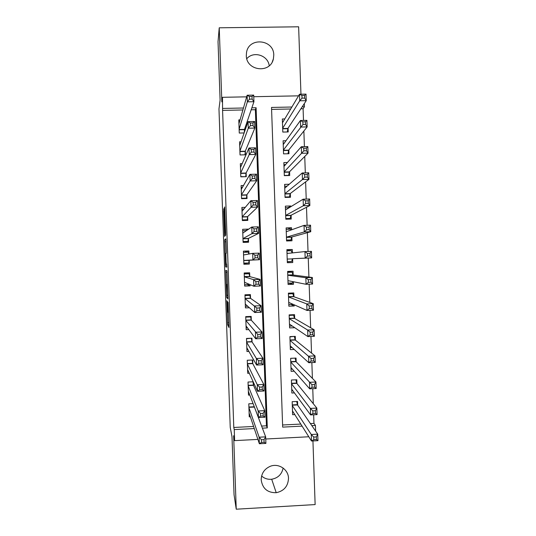 <?xml version="1.0" encoding="UTF-8"?>
<svg xmlns="http://www.w3.org/2000/svg" width="536" height="536" viewBox="0 0 536 536"><rect width="100%" height="100%" fill="white"/><g stroke="black" fill="none" stroke-linecap="round" stroke-linejoin="round"><path stroke-width="0.8" d="M226.835 300.636L227.7 324.796L228.946 327.516L228.088 302.364L228.182 312.656L227.445 301.46L227.411 311.215L226.835 300.636M246.312 55.53C246.151 71.053 270.573 73.914 273.407 58.766L273.769 55.108C273.95 39.162 248.557 36.843 246.506 52.675L246.312 55.53M283.135 468.049C281.809 474.333 277.996 478.065 271.692 479.238C267.846 479.626 264.483 478.548 261.608 476.015M261.2 479.874C262.473 488.531 267.477 492.805 276.221 492.705C283.98 491.05 288.073 486.259 288.502 478.347C288.475 469.402 278.486 462.836 270.178 466.34C264.328 468.98 261.334 473.489 261.2 479.874M224.041 210.46L223.914 208.591L223.639 211.305L224.584 236.363L225.683 235.224L225.669 233.1L224.678 206.916L224.323 209.864L225.388 232.577L224.611 233.234L224.041 210.46M242.895 109.967L222.581 110.383L222.494 97.304L246.667 96.842M257.91 439.413L234.627 440.625L233.649 435.735L236.242 509.2L234.051 494.715L232.001 436.673L230.232 427.38L218.969 108.915L220.102 100.192L218.031 41.681L219.231 27.798L221.844 101.874L222.494 97.304M234.627 440.625L234.239 429.584L254.292 428.565M222.581 110.383L233.79 427.467L234.239 429.584M225.783 270.365L226.728 297.406L227.934 298.954L226.956 270.76L225.783 270.365M225.535 264.958L224.705 239.8L225.81 238.815L226.313 251.19L226.319 253.267L225.85 253.428L226.098 262.198L226.829 267.102L225.663 266.928L225.535 264.958L226.788 264.911M300.957 94.209L298.632 26.8L219.231 27.798M236.242 509.2L315.135 504.577L312.937 440.94M284.784 118.932L282.338 118.985L282.794 132.07L288.214 131.95L288.08 128.131M285.996 140.72L283.102 140.787L283.551 153.866L288.964 153.732L288.837 149.919M287.43 162.495L283.859 162.589L284.308 175.661L289.721 175.513L289.587 171.701M289.273 184.243L284.616 184.371L285.065 197.436L290.478 197.281L290.345 193.476M290.807 206.715L290.78 205.985L288.006 207.7M290.78 205.985L285.366 206.146L285.822 219.211L291.236 219.043L291.102 215.231M291.604 229.817L291.537 227.74L287.484 229.281M291.537 227.74L286.124 227.914L286.579 240.972L291.986 240.791L291.852 236.986M292.408 252.905L292.288 249.488L286.901 250.258M292.609 258.727L292.743 262.533L287.33 262.546M293.406 281.748L293.494 284.261L288.448 283.115M293.172 275.028L293.045 271.223L287.638 271.417L288.087 284.462L293.494 284.261M294.21 304.817L294.251 305.982L291.082 304.549M293.929 296.75L293.795 292.951L288.395 293.159L288.844 306.197L294.251 305.982M294.679 318.464L294.552 314.666L289.145 314.887L289.601 327.918L294.767 327.704M295.437 340.172L295.303 336.374L289.902 336.601L290.351 349.626L294.21 349.459M296.187 361.867L296.053 358.075L290.653 358.309L291.108 371.334L294.19 371.193M296.937 383.555L296.81 379.763L291.41 380.011L291.859 393.029L294.425 392.901M253.086 403.601L248.791 403.809L249.253 416.874L250.372 416.814M253.186 381.786L248.027 382.027L248.483 395.099L249.796 395.032M252.838 363.81L252.704 359.998L247.257 360.239L247.719 373.311L249.294 373.244M252.074 342.022L251.94 338.209L246.493 338.437L246.955 351.522L248.918 351.435M251.304 320.226L251.17 316.414L245.723 316.629L246.185 329.714L248.818 329.607M250.54 298.418L250.406 294.606L244.959 294.813L245.421 307.905L249.394 307.744M249.776 276.61L249.642 272.791L244.188 272.985L244.65 286.083L250.098 285.876L250.057 284.623M248.979 254.01L248.871 250.962L243.424 251.15L243.88 264.248L249.334 264.06L249.2 260.241M248.121 229.509L248.108 229.127L242.654 229.301L243.116 242.406L248.57 242.225L248.436 238.406M245.294 207.338L241.883 207.439L242.346 220.557L247.8 220.39L247.666 216.564M243.491 185.51L241.113 185.577L241.575 198.695L247.036 198.541L246.895 194.715M242.165 163.654L240.342 163.701L240.805 176.826L246.265 176.679L246.131 172.853M241.053 141.779L239.572 141.812L240.034 154.944L245.495 154.81L245.361 150.984M233.79 427.467L253.588 426.462M261.535 426.06L266.439 425.812L255.37 109.713L251.176 109.8M254.365 407.353L254.352 406.891M253.602 385.585L253.495 382.463M244.671 131.36L244.59 129.102M244.121 132.948L239.264 133.055L238.801 119.917L240.048 119.89M310.411 423.581L313.962 423.4L313.661 414.777M313.279 403.695L312.763 388.68M312.408 378.389L311.858 362.577M311.53 353.077L310.96 336.454M310.659 327.751L310.056 310.317M309.781 302.411L309.151 284.174M308.91 277.065L308.254 258.037M308.026 251.464L307.376 232.664M307.121 225.288L306.498 207.278M306.217 199.09L305.62 181.878M305.312 172.887L304.743 156.458M304.408 146.663L303.865 131.032M303.497 120.426L303.095 108.741L300.877 108.781M290.706 108.989L271.591 109.384M282.593 424.988L300.79 424.07M297.688 405.229L297.56 401.437L292.16 401.698L292.616 414.71L294.807 414.603M292.743 262.533L287.336 262.72L286.881 249.669L292.288 249.488M248.871 250.962L245.401 251.786L245.414 252.268L243.465 252.309L248.396 252.161L248.744 254.051M243.873 263.906L245.823 263.839M304.321 103.582L304.428 106.764L302.183 106.811M303.095 108.741L304.428 106.764M313.962 423.4L315.429 425.443L315.624 431.098M253.763 96.708L298.545 95.844M262.339 428.15L267.303 427.902L256.101 107.743L251.846 107.83M243.465 108.004L222.889 108.419M308.803 436.766L265.749 439.004M291.885 107.019L271.524 107.434L282.666 427.118L302.09 426.127M311.831 425.631L315.429 425.443M266.439 425.812L267.303 427.902M255.37 109.713L256.101 107.743M246.158 273.474L246.138 272.911M250.098 285.876L247.357 284.643M249.334 264.06L245.83 263.973L245.796 263.069M248.108 229.127L245.944 230.607M246.795 58.712C253.448 50.672 268.06 55.288 269.226 65.754M226.621 293.373L226.715 294.8L227.76 296.006L227.753 294.626L227.264 285.165L226.5 284.395L226.621 293.373M225.381 253.595L226.018 264.194L225.381 253.595M292.522 412.037L293.172 412.003M292.482 410.918L311.49 441.014L311.262 434.495L317.741 434.16L297.493 404.941L296.676 401.484M316.334 436.9L317.741 434.16L317.969 440.672L311.49 441.014L313.821 439.654L316.421 439.52L316.334 436.9L313.728 437.034L313.821 439.654M313.728 437.034L311.262 434.495L292.294 405.497M316.421 439.52L317.969 440.672M254.138 406.342L265.675 436.86L265.903 443.406L259.357 443.748L249.119 413.062M261.501 442.394L259.357 443.748L259.129 437.195L265.675 436.86L264.04 439.627L261.414 439.761L261.501 442.394L264.134 442.254L264.04 439.627M248.925 407.621L259.129 437.195L261.414 439.761M265.903 443.406L264.134 442.254M291.778 390.577L292.683 390.53M291.731 389.23L310.585 414.931L310.364 408.405L316.843 408.084L296.743 383.314L295.879 379.803M315.429 410.723L316.843 408.084L317.071 414.603L310.585 414.931L312.917 413.47L315.516 413.336L315.429 410.723L312.823 410.851L312.917 413.47M312.823 410.851L310.364 408.405L291.544 383.81M315.516 413.336L317.071 414.603M291.028 369.103L292.308 369.049M290.659 358.37L295.041 358.115M290.974 367.535L309.687 388.828L309.46 382.302L315.945 381.994L295.993 361.666L295.095 358.169M314.525 384.526L315.945 381.994L316.166 388.52L309.687 388.828L312.012 387.267L314.612 387.146L314.525 384.526L311.919 384.647L312.012 387.267M311.919 384.647L290.787 362.108M314.612 387.146L316.166 388.52M290.284 347.623L292.107 347.549M289.909 336.883L294.009 336.427M290.224 345.827L308.783 362.711L308.555 356.185L315.041 355.897L295.242 340.018L294.351 336.695M313.62 358.316L315.041 355.897L315.269 362.423L308.783 362.711L311.108 361.056L313.707 360.936L313.62 358.316L311.014 358.43L311.108 361.056M311.014 358.43L290.036 340.4M313.707 360.936L315.269 362.423M289.541 326.136L292.288 326.022M289.165 315.389L293.607 315.208L292.757 314.739M289.467 324.113L307.878 336.588L307.651 330.049L314.143 329.781L294.485 318.351L293.607 315.208M312.716 332.092L314.143 329.781L314.371 336.307L307.878 336.588L310.197 334.826L312.803 334.719L312.716 332.092L310.11 332.206L310.197 334.826M310.11 332.206L307.651 330.049L289.279 318.685M312.803 334.719L314.371 336.307M248.865 392.613L248.403 392.633M252.972 381.8L253.495 385.337L264.757 410.656L264.985 417.209L258.439 417.531L248.349 391.287M260.583 416.077L258.439 417.531L258.211 410.978L264.757 410.656L263.116 413.316L260.489 413.444L260.583 416.077L263.21 415.943L263.116 413.316M248.161 385.84L258.211 410.978L260.489 413.444M264.985 417.209L263.21 415.943M252.161 360.018L247.264 360.293M248.289 371.046L247.639 371.08M252.188 360.078L252.731 363.602L263.839 384.433L264.067 390.992L257.521 391.3L247.585 369.498M259.659 389.746L257.521 391.3L257.287 384.741L263.839 384.433L262.198 386.985L259.565 387.113L259.659 389.746L262.285 389.618L262.198 386.985M247.391 364.051L257.287 384.741L259.565 387.113M264.067 390.992L262.285 389.618M251.243 338.236L246.5 338.719M247.813 349.465L246.882 349.505M251.431 338.511L251.967 341.861L262.921 358.202L263.149 364.761L256.597 365.056L246.821 347.703M258.734 363.401L256.597 365.056L256.369 358.49L262.921 358.202L261.273 360.648L258.64 360.762L258.734 363.401L261.367 363.281L261.273 360.648M246.627 342.256L256.369 358.49L258.64 360.762M263.149 364.761L261.367 363.281M250.205 316.448L250.674 316.937L245.743 317.138M247.525 327.871L246.125 327.932M250.674 316.937L251.203 320.113L262.004 331.958L262.231 338.518L255.679 338.799L246.051 325.901M257.809 337.037L255.679 338.799L255.444 332.233L262.004 331.958L260.349 334.29L257.716 334.404L257.809 337.037L260.442 336.93L260.349 334.29M245.857 320.448L257.716 334.404M262.231 338.518L260.442 336.93M288.79 304.636L293.252 304.394M288.415 293.889L292.864 293.715L290.874 293.058M288.777 302.418L306.974 310.445L306.753 303.905L313.238 303.651L293.735 296.683L292.864 293.715M311.811 305.855L313.238 303.651L313.466 310.183L306.974 310.445L309.292 308.582L311.898 308.481L311.811 305.855L309.205 305.962L309.292 308.582M309.205 305.962L306.753 303.905L288.522 296.957M311.898 308.481L313.466 310.183M248.831 294.666L249.917 295.356L244.986 295.544M247.712 306.25L245.361 306.344M250.439 298.351L245.093 298.552L250.406 298.264L261.079 305.694L261.313 312.26L254.754 312.522L245.287 304.086M256.885 310.666L254.754 312.522L254.526 305.956L261.079 305.694L259.424 307.925L256.791 308.026L256.885 310.666L259.518 310.558L259.424 307.925M245.093 298.632L256.791 308.026M249.917 295.356L250.406 298.264M261.313 312.26L259.518 310.558M288.046 283.129L292.489 282.968L292.824 281.635M287.671 272.375L292.113 272.214L287.651 271.765M287.959 280.656L306.069 284.288L305.848 277.742L312.341 277.507L292.984 275.002L292.113 272.214M310.9 279.604L312.341 277.507L312.568 284.047L306.069 284.288L308.388 282.331L310.994 282.231L310.9 279.604L308.294 279.705L308.388 282.331M308.294 279.705L305.848 277.742L287.772 275.223M310.994 282.231L312.568 284.047M246.145 273.052L244.195 273.132M244.202 273.313L249.16 273.762L244.222 273.943M246.145 273.085L244.195 273.186M249.555 284.408L244.604 284.743M249.16 273.762L249.669 276.576L260.161 279.424L260.389 285.99L253.836 286.237L244.517 282.264M255.96 284.274L253.836 286.237L253.602 279.665L260.161 279.424L258.499 281.541L255.866 281.635L255.96 284.274L258.593 284.18L258.499 281.541M244.322 276.804L253.602 279.665L255.866 281.635M260.389 285.99L258.593 284.18M287.296 261.615L291.745 261.461L292.422 258.734L311.664 257.89L305.165 258.118L304.944 251.572L287.015 253.474M286.921 250.855L291.37 250.701L292.066 252.938M307.389 253.428L304.944 251.572L311.436 251.351L311.664 257.89L310.089 255.967L309.996 253.34L307.389 253.428L307.476 256.061L310.089 255.967M292.422 258.734L305.165 258.118L307.476 256.061M311.436 251.351L309.996 253.34M257.669 257.783L257.575 255.143L254.942 255.237L255.036 257.876L257.669 257.783L259.471 259.705L252.912 259.933L252.677 253.361L259.243 253.133L259.471 259.705L249.099 260.241L248.778 262.968L243.847 263.136M255.036 257.876L252.912 259.933L243.746 260.429L249.099 260.241M243.558 254.969L252.677 253.361L254.942 255.237M257.575 255.143L259.243 253.133M286.901 240.959L290.994 239.94L291.664 237.039L310.759 231.72L304.26 231.934L304.039 225.381L286.257 231.72M286.546 240.088L290.994 239.94M286.177 229.321L290.619 229.18L290.914 230.065M306.478 227.143L304.039 225.381L310.538 225.18L310.759 231.72L309.178 229.689L309.091 227.063L306.478 227.143L306.572 229.776L309.178 229.689M286.445 237.16L304.26 231.934L306.572 229.776M310.538 225.18L309.091 227.063M246.526 230.587L242.701 230.708M243.351 242.399L248.021 241.361L243.083 241.522M254.104 231.458L256.744 231.371L256.65 228.731L254.017 228.818L254.104 231.458L251.987 233.622L251.759 227.043L258.319 226.829L258.553 233.408L251.987 233.622L242.982 238.587M242.788 233.12L251.759 227.043L254.017 228.818M256.744 231.371L258.553 233.408L248.335 238.453L248.021 241.361M256.65 228.731L258.319 226.829M288.804 219.117L290.251 218.413L290.914 215.331L309.855 205.543L303.356 205.737L303.128 199.184L285.514 209.951M285.802 218.554L290.251 218.413M285.427 207.78L289.252 207.667M305.574 200.846L303.128 199.184L309.634 198.99L309.855 205.543L308.274 203.399L308.18 200.772L305.574 200.846L305.661 203.479L308.274 203.399M285.688 215.398L303.356 205.737L305.661 203.479M309.634 198.99L308.18 200.772M243.893 209.02L241.944 209.08M246.493 220.43L247.257 219.747L242.319 219.894M253.18 205.027L255.819 204.953L255.726 202.306L253.086 202.387L253.18 205.027L251.062 207.291L250.835 200.705L257.401 200.518L257.628 207.097L251.062 207.291L242.212 216.732M242.024 211.258L250.835 200.705L253.086 202.387M255.819 204.953L257.628 207.097L247.565 216.658L247.257 219.747M255.726 202.306L257.401 200.518M288.884 197.328L289.5 196.88L290.164 193.61L308.957 179.346L302.451 179.52L302.224 172.967L284.743 188.183M285.052 197.007L289.5 196.88M284.676 186.227L287.068 186.166M304.662 174.535L302.224 172.967L308.729 172.793L308.957 179.346L307.363 177.094L307.275 174.461L304.662 174.535L304.756 177.161L307.363 177.094M284.938 193.63L302.451 179.52L304.756 177.161M308.729 172.793L307.275 174.461M242.399 187.406L241.18 187.439M246.171 198.561L246.5 198.119L241.562 198.26M252.255 178.582L254.888 178.515L254.801 175.868L252.161 175.935L252.255 178.582L250.138 180.947L249.91 174.361L256.476 174.187L256.704 180.766L250.138 180.947L241.441 194.87M241.247 189.402L249.91 174.361L252.161 175.935M254.888 178.515L256.704 180.766L246.801 194.849L246.5 198.119M254.801 175.868L256.476 174.187M288.536 175.547L289.406 171.889L308.053 153.135L301.547 153.296L301.319 146.737L283.986 166.401M284.301 175.453L288.757 175.332M283.926 164.673L285.547 164.626M303.751 148.204L301.319 146.737L307.825 146.583L308.053 153.135L306.458 150.777L306.364 148.144L303.751 148.204L303.845 150.837L306.458 150.777M284.18 171.848L303.845 150.837M307.825 146.583L306.364 148.144M241.247 165.771L240.416 165.792M245.622 176.699L240.798 176.619M251.324 152.124L253.964 152.056L253.87 149.417L251.23 149.477L251.324 152.124L249.213 154.589L248.985 147.996L255.551 147.842L255.786 154.428L249.213 154.589L240.671 172.994M240.476 167.527L248.985 147.996L251.23 149.477M253.964 152.056L255.786 154.428L246.037 173.034L245.736 176.485M253.87 149.417L255.551 147.842M283.182 143.099L284.321 143.072M302.847 121.86L302.934 124.499L305.547 124.439L305.46 121.806L302.847 121.86L300.415 120.493L306.92 120.352L307.148 126.911L300.636 127.059L300.415 120.493L283.229 144.606M288.006 153.758L288.656 150.154L307.148 126.911L305.547 124.439M283.423 150.053L302.934 124.499M306.92 120.352L305.46 121.806M240.242 144.117L239.659 144.13M250.399 125.652L253.039 125.591L252.945 122.945L250.305 123.005L250.399 125.652L248.289 128.218L248.054 121.625L254.634 121.484L254.861 128.071L248.289 128.218L239.9 151.112M239.713 145.645L248.054 121.625L250.305 123.005M253.039 125.591L254.861 128.071L245.267 151.206L244.979 154.824M252.945 122.945L254.634 121.484M282.432 121.525L283.249 121.505M301.935 95.509L302.023 98.142L304.642 98.095L304.549 95.455L301.935 95.509L299.503 94.236L306.016 94.115L306.244 100.674L299.731 100.802L299.503 94.236L282.472 122.804M287.296 131.97L287.899 128.406L306.244 100.674L304.642 98.095M282.666 128.251L299.731 100.802L302.023 98.142M306.016 94.115L304.549 95.455M239.311 122.456L238.895 122.463M249.468 99.167L252.108 99.113L252.014 96.467L249.374 96.514L249.468 99.167L247.364 101.833L247.13 95.234L253.709 95.106L253.937 101.706L247.364 101.833L239.13 129.223M238.942 123.749L247.13 95.234L249.374 96.514M252.108 99.113L253.937 101.706L244.503 129.37L244.262 132.539M252.014 96.467L253.709 95.106M227.954 311.57L227.579 311.584M228.912 324.809L227.713 324.856M228.839 322.706L227.579 322.759M227.947 297.426L226.741 297.473M227.244 295.41L226.614 295.437M227.056 272.261L225.797 272.308M227.485 284.355L226.5 284.395M225.978 241.776L224.718 241.816M225.897 239.76L224.705 239.8M226.849 266.881L225.663 266.928M225.683 233.368L224.664 233.401M225.214 220.035L224.685 220.055M224.852 209.851L224.323 209.864M224.765 207.707L224.309 207.72M225.703 234.42L224.457 234.46M224.068 211.291L223.639 211.305M223.981 209.208L223.626 209.221M297.493 404.941L292.288 405.196M297.393 404.653L292.274 404.908M248.905 407.025L254.198 406.764M248.918 407.32L254.258 407.058M296.743 383.314L291.53 383.555M296.643 383.039L291.524 383.28M295.993 361.666L290.78 361.901M295.892 361.418L290.773 361.646M295.242 340.018L290.03 340.239M295.142 339.784L290.016 340.005M294.485 318.351L289.273 318.565M294.391 318.143L289.266 318.351M248.141 385.31L253.434 385.062M248.155 385.585L253.495 385.337M247.377 363.589L252.67 363.354M247.384 363.844L252.731 363.602M246.614 341.854L251.907 341.633M246.62 342.089L251.967 341.861M245.85 320.113L251.143 319.898M245.857 320.327L251.203 320.113M293.735 296.683L288.522 296.884M293.641 296.495L288.515 296.689M245.086 298.364L250.386 298.157M288.355 280.737L287.959 280.75M292.984 275.002L287.765 275.189M292.89 274.834L287.765 275.022M244.315 276.603L249.615 276.409M244.322 276.77L249.669 276.576M292.334 258.895L287.209 259.076M288.931 253.273L287.008 253.34M243.552 254.828L244.53 254.794M243.753 260.59L249.059 260.402M291.584 237.22L286.452 237.388M291.664 237.039L286.445 237.207M242.982 238.634L248.335 238.453M242.989 238.808L248.289 238.634M290.834 215.532L285.701 215.686M290.914 215.331L285.695 215.492M242.212 216.825L247.565 216.658M242.218 217.02L247.525 216.859M290.083 193.838L284.944 193.978M290.164 193.61L284.938 193.764M241.448 195.004L246.801 194.849M241.455 195.225L246.761 195.071M289.326 172.13L284.194 172.264M289.406 171.889L284.187 172.023M240.677 173.175L246.037 173.034M240.684 173.416L245.997 173.275M288.576 150.415L283.437 150.542M288.656 150.154L283.43 150.281M239.907 151.34L245.267 151.206M239.92 151.601L245.227 151.474M287.819 128.687L282.68 128.801M287.899 128.406L282.673 128.519M239.143 129.491L244.503 129.37M239.15 129.772L244.463 129.658M273.407 58.766L272.322 61.747M276.221 492.705L271.692 479.238M228.912 324.749L227.7 324.796M227.941 297.359L226.728 297.406M226.849 266.821L225.649 266.861M297.46 404.888L292.281 405.142M248.912 407.266L254.238 407.005M296.71 383.247L291.53 383.488M295.952 361.599L290.78 361.827M295.195 339.938L290.023 340.159M294.438 318.277L289.273 318.485M248.148 385.525L253.474 385.27M247.384 363.77L252.704 363.535M246.62 342.015L251.94 341.787M245.85 320.247L251.17 320.032M293.681 296.602L288.515 296.803M292.917 274.921L287.765 275.109M244.322 276.69L249.635 276.496M287.986 253.374L287.008 253.407M243.552 254.895L244.054 254.881"/></g></svg>
